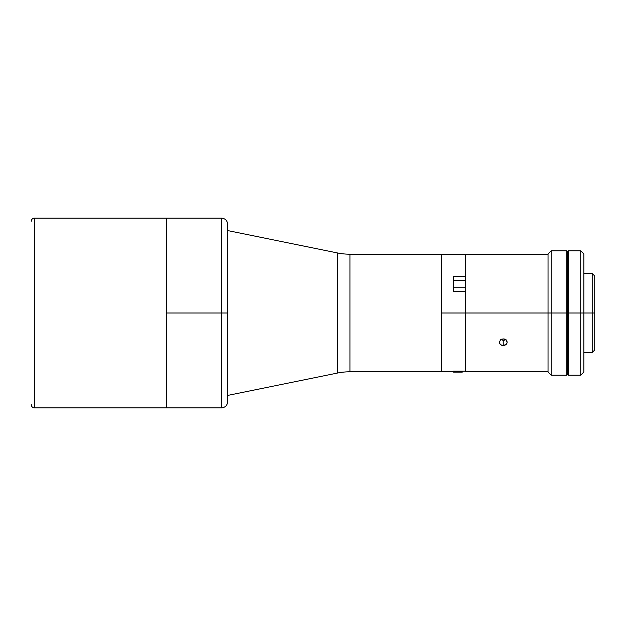 <?xml version="1.0" encoding="UTF-8"?>
<svg xmlns="http://www.w3.org/2000/svg" width="626" height="626" viewBox="0 0 626 626"><rect width="100%" height="100%" fill="white"/><g stroke="black" fill="none" stroke-linecap="round" stroke-linejoin="round"><path stroke-width="0.94" d="M441.651 371.797L349.934 371.797A62.217 62.217 0 0 0 337.508 373.049L337.508 252.951A62.217 62.217 0 0 0 349.934 254.203L441.651 254.203L349.934 254.203L349.934 371.797L441.651 371.797L441.651 254.203L441.651 371.797L465.29 371.171L465.29 291.325L453.467 291.325L453.467 276.504L465.29 276.504L465.29 254.203L441.651 254.203L441.651 313L465.29 313L441.651 313L441.651 371.797L441.651 254.203M227.684 230.571L337.508 252.951L227.684 230.571M337.508 373.049L227.684 395.429L337.508 373.049L337.508 252.951A62.217 62.217 0 0 0 349.934 254.203L349.934 371.797A62.217 62.217 0 0 0 337.508 373.049M221.463 218.122L166.618 218.122L166.618 407.878L34.414 407.878A3.114 3.114 0 0 1 31.3 404.772L31.3 404.326L31.3 404.772A3.114 3.114 0 0 0 34.414 407.878L34.414 218.122L166.618 218.122L34.414 218.122A3.114 3.114 0 0 0 31.3 221.228A3.114 3.114 0 0 1 34.414 218.122L34.414 407.878L166.618 407.878L166.618 218.122L166.618 313L221.463 313L221.463 218.122L221.463 313L227.684 313L227.684 224.343L227.684 401.657L227.684 313L221.463 313L221.463 218.122C225.243 218.49 227.316 220.563 227.684 224.343L227.684 224.765L227.684 224.343M31.3 404.326L31.3 404.772M465.29 287.725L453.467 287.725L465.29 287.725M453.467 280.315L465.29 280.315L453.467 280.315M453.467 371.797L453.467 371.171L465.29 371.171L465.29 291.325L453.467 291.325L453.467 276.504L465.29 276.504L465.29 254.203M592.212 313L592.212 352.508L592.212 313L583.815 313L592.212 313L592.212 273.492L592.212 313L594.7 313L592.212 313M594.7 350.02L594.7 275.98L594.7 350.02L592.212 352.508L583.815 352.508M566.702 250.783L566.702 375.217L566.702 313L567.633 313L551.146 313L551.146 375.217L551.146 313L548.04 313L548.04 372.102L548.04 313L551.146 313L551.146 250.783L551.146 313L566.702 313L566.702 250.783L551.146 250.783L548.04 253.898L548.04 313L465.29 313L548.04 313L548.04 253.898M568.259 375.217L568.259 250.783L567.633 374.904L567.633 251.096L567.633 313L580.701 313L580.701 250.783L580.701 313L583.815 313L583.815 253.898L583.815 372.102L583.815 313L580.701 313L580.701 375.217L580.701 313L568.259 313L568.259 375.217L580.701 375.217L583.815 372.102M500.487 339.449L503.241 340.395L503.241 345.622L501.755 345.372L499.65 343.596L499.352 342.32L500.495 339.91L501.755 339.151L504 338.956L505.988 339.902L507.052 341.655L507.06 342.97L505.996 344.668L504.008 345.56L501.755 345.372M548.04 254.359L499.431 254.367M501.082 254.453L465.29 254.359M507.13 254.359L501.755 254.469M465.29 370.514L465.29 371.641L548.04 371.641M465.29 275.8L465.29 291.325M505.996 339.449L504.728 340.153L505.996 339.449M465.29 371.171L465.29 371.641M504.736 339.151L504.008 338.956M500.495 344.668L499.431 342.978M506.481 344.167L503.241 345.622L503.241 340.395L504.728 340.153M499.352 342.32L500.495 339.91L503.241 338.885L505.988 339.902L507.13 342.32L506.833 343.596M166.618 313L166.618 407.878L221.463 407.878L221.463 313L166.618 313M221.463 313L221.463 407.878L221.463 313M227.684 401.235L227.684 224.765M462.802 371.484L462.332 372.102L462.332 371.171M453.467 371.171L453.467 372.102L462.332 372.102M566.702 278.007L567.633 278.007M594.7 275.98L592.212 273.492L583.815 273.492M566.702 347.993L567.633 347.993M566.702 375.217L551.146 375.217L548.04 372.102M568.259 374.904L567.633 374.904M568.259 251.096L567.633 251.096M568.259 250.783L580.701 250.783L583.815 253.898M221.463 407.878C225.243 407.51 227.316 405.437 227.684 401.657"/></g></svg>
